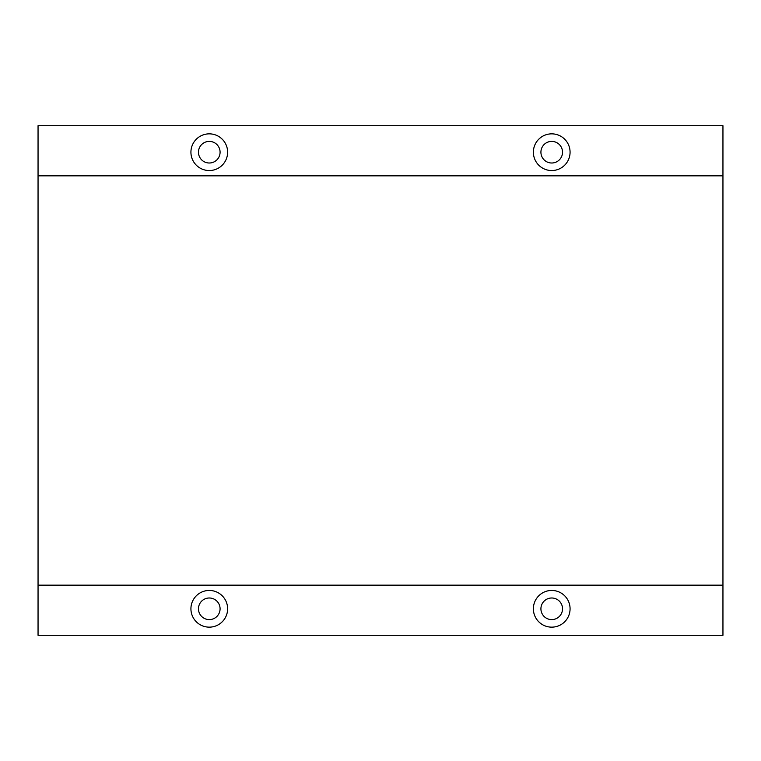 <?xml version="1.0" encoding="UTF-8"?>
<svg xmlns="http://www.w3.org/2000/svg" width="761" height="761" viewBox="0 0 761 761"><rect width="100%" height="100%" fill="white"/><g stroke="black" fill="none" stroke-linecap="round" stroke-linejoin="round"><path stroke-width="1.14" d="M533.375 152.2A18.35 18.35 0 0 0 551.725 170.55A18.35 18.35 0 0 0 570.075 152.2A18.35 18.35 0 0 0 551.725 133.85A18.35 18.35 0 0 0 533.375 152.2M533.375 608.8A18.35 18.35 0 0 0 551.725 627.15A18.35 18.35 0 0 0 570.075 608.8A18.35 18.35 0 0 0 551.725 590.45A18.35 18.35 0 0 0 533.375 608.8M190.925 608.8A18.35 18.35 0 0 0 209.275 627.15A18.35 18.35 0 0 0 227.625 608.8A18.35 18.35 0 0 0 209.275 590.45A18.35 18.35 0 0 0 190.925 608.8M190.925 152.2A18.35 18.35 0 0 0 209.275 170.55A18.35 18.35 0 0 0 227.625 152.2A18.35 18.35 0 0 0 209.275 133.85A18.35 18.35 0 0 0 190.925 152.2M220.081 152.2A10.806 10.806 0 0 1 209.275 163.006A10.806 10.806 0 0 1 198.469 152.2A10.806 10.806 0 0 1 209.275 141.394A10.806 10.806 0 0 1 220.081 152.2M220.081 608.8A10.806 10.806 0 0 1 209.275 619.606A10.806 10.806 0 0 1 198.469 608.8A10.806 10.806 0 0 1 209.275 597.994A10.806 10.806 0 0 1 220.081 608.8M562.531 608.8A10.806 10.806 0 0 1 551.725 619.606A10.806 10.806 0 0 1 540.919 608.8A10.806 10.806 0 0 1 551.725 597.994A10.806 10.806 0 0 1 562.531 608.8M562.531 152.2A10.806 10.806 0 0 1 551.725 163.006A10.806 10.806 0 0 1 540.919 152.2A10.806 10.806 0 0 1 551.725 141.394A10.806 10.806 0 0 1 562.531 152.2M38.05 585.152L38.05 635.302L722.95 635.302L722.95 125.698L38.05 125.698L38.05 585.152L722.95 585.152M722.95 175.848L38.05 175.848"/></g></svg>

